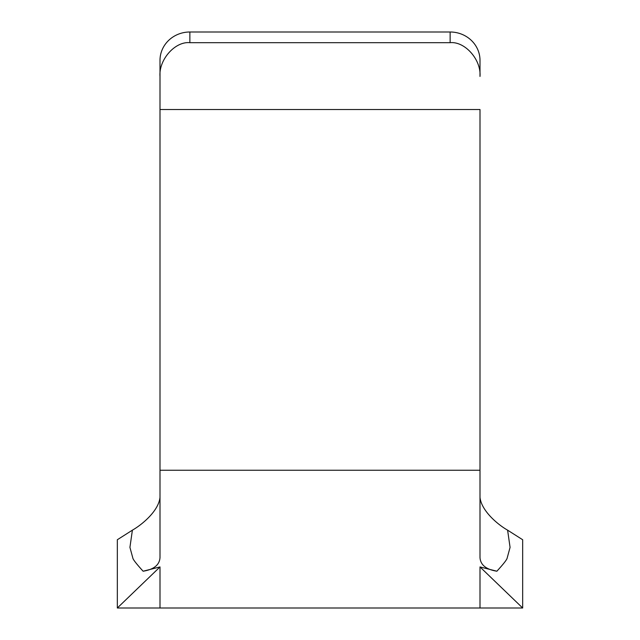 <?xml version="1.0" encoding="UTF-8"?>
<svg xmlns="http://www.w3.org/2000/svg" width="640" height="640" viewBox="0 0 640 640"><rect width="100%" height="100%" fill="white"/><g stroke="black" fill="none" stroke-linecap="round" stroke-linejoin="round"><path stroke-width="0.96" d="M160 76.448L160 60.368A29.864 28.368 0 0 1 189.864 32L189.864 42.68C175.088 41.176 158.664 59.744 160 76.448L160 557.56C159.552 564.904 153.92 569.456 143.12 571.216C153.904 569.464 159.536 564.912 160 557.56M160 60.368L160 109.52L480 109.52L480 557.56C480.448 564.904 486.08 569.456 496.88 571.216L480 566.928L480 608L522.664 608L522.664 539.736L507.608 530.168L510.072 547.352L507.104 558.296C506.352 560.992 497.928 570.048 496.88 571.216C486.096 569.464 480.464 564.912 480 557.56M480 60.368L480 76.448C481.336 59.744 464.912 41.176 450.136 42.68L450.136 32A29.864 28.368 0 0 1 480 60.368L480 76.448M189.864 32L450.136 32M160 566.928L143.12 571.216C142.128 570.152 133.528 560.76 132.896 558.296L129.928 547.352L132.392 530.168L117.336 539.736L117.336 608L160 566.928L160 608L480 608M189.864 42.68L450.136 42.68M480 566.928L522.664 608M480 497.336C481.312 510.584 497.44 524.416 507.608 530.168M132.392 530.168C142.464 524.424 158.712 510.696 160 497.336M160 470.232L480 470.232M160 608L117.336 608"/></g></svg>

